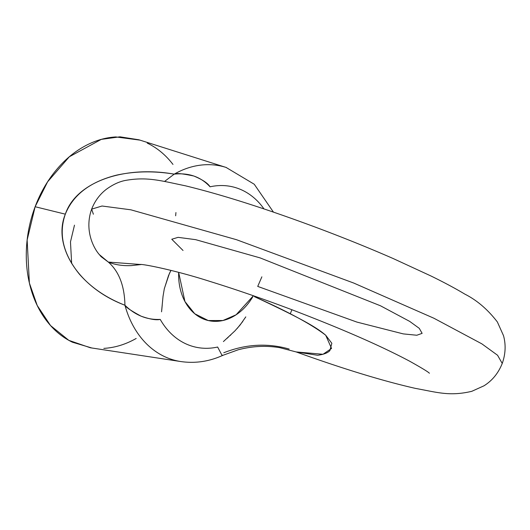 <?xml version="1.0" encoding="UTF-8"?>
<svg xmlns="http://www.w3.org/2000/svg" width="530" height="530" viewBox="0 0 530 530"><rect width="100%" height="100%" fill="white"/><g stroke="black" fill="none" stroke-linecap="round" stroke-linejoin="round"><path stroke-width="0.79" d="M93.373 214.219L91.657 209.138C94.843 200.989 99.746 194.371 106.364 189.283C112.711 184.678 118.919 181.757 124.974 180.518C147.128 176.47 160.789 180.75 185.368 185.798C221.845 194.662 265.47 208.548 316.258 227.469C343.5 237.665 369.185 248.047 393.3 258.594L430.936 275.971C444.113 282.417 455.449 288.486 464.936 294.176C476.98 300.258 487.785 309.52 497.372 321.975L503.5 335.636C506.004 344.725 505.58 354 502.235 363.461L497.571 355.259L481.843 343.844L433.944 318.258L353.649 283.013L236.493 239.699L130.883 209.814L102.038 206.011L91.657 209.138L102.038 206.011L130.883 209.814L236.493 239.699L353.649 283.013L433.944 318.258L481.843 343.844L497.571 355.259L502.235 363.461C498.339 373.18 492.251 380.626 483.969 385.813L471.786 391.319C449.592 396.533 437.396 392.372 415.401 388.384C383.117 381.063 343.367 368.92 296.144 351.933L323.022 354.285L331.541 348.435L325.705 335.232C317.331 328.043 303.524 319.464 254.413 296.654L254.552 296.144L254.413 296.654C287.936 311.6 311.7 324.459 325.705 335.232L331.84 343.294L329.872 350.648C327.712 352.934 323.638 354.477 317.642 355.279L296.051 351.907M290.261 313.866L291.904 309.725M91.657 209.138C84.217 229.994 93.419 247.994 99.441 254.711L101.104 256.672L108.305 262.065C114.871 264.768 122.516 265.954 131.228 265.616L141.159 264.536L108.305 262.065C118.965 271.38 124.51 285.769 124.941 305.234C106.338 297.966 91.153 287.611 79.394 274.162C63.09 253.996 58.399 233.995 65.329 214.166C73.14 194.775 90.219 181.763 116.573 175.132C134.898 171.157 154.111 170.826 174.218 174.138A99.845 76.598 -76.9 0 1 226.495 167.566A99.845 76.598 103.1 0 0 174.218 174.138C175.774 172.946 182.3 173.568 193.814 176.013C202.407 179.571 207.826 183.168 210.065 186.812A82.263 63.11 -76.9 0 1 264 208.926A82.263 63.11 103.1 0 0 210.065 186.812C200.877 176.841 188.925 172.621 174.218 174.138L164.572 181.426L174.218 174.138C123.715 165.194 76.035 182.141 65.329 214.166L35.132 206.727L65.329 214.166C52.443 245.257 77.572 287.426 124.941 305.234A99.845 76.598 103.1 0 0 179.975 361.42A99.845 76.598 -76.9 0 1 124.941 305.234C124.51 285.769 118.965 271.38 108.305 262.065L99.355 254.612M71.656 263.523L70.477 241.879L74.485 225.157M253.38 295.74L236.122 314.774L222.931 320.517L208.23 320.537L194.755 313.767L184.93 301.524L178.656 272.367A53.49 41.035 -76.9 0 0 205.984 319.921A53.49 41.035 -76.9 0 0 253.38 295.74M273.453 212.126L254.241 184.241L226.085 167.434L138.86 139.774L119.985 136.82L101.309 139.37L69.317 156.781L47.62 181.79L35.132 206.727L27.143 239.984L29.382 283.02L37.233 305.512L50.542 325.559L68.82 340.346L90.345 347.766L180.81 361.553C195.226 363.62 209.244 361.546 222.865 355.332L221.831 355.014L217.644 347.031A82.263 63.11 -76.9 0 1 160.226 319.411A82.263 63.11 103.1 0 0 217.644 347.031L217.737 347.309M257.726 286.412L261.866 276.832L257.726 286.412L356.909 322.088L403.27 333.893L416.818 335.245L422.118 333.35L419.276 328.348L409.69 321.392L380.48 305.784L260.084 257.885L195.689 239.666L178.1 237.347L171.766 239.249L183.035 250.478M170.978 270.386L168.513 275.567L164.274 288.89M162.24 304.969L161.749 310.09M226.867 338.491L228.331 337.159M229.907 335.722L230.875 334.827M237.175 328.481L242.8 321.438M91.816 347.991L72.405 342.208C62.5 337.444 53.921 330.336 46.673 320.882C39.419 311.428 34.046 300.351 30.548 287.644C27.056 274.944 25.705 261.581 26.5 247.556C27.295 233.538 30.17 219.93 35.132 206.727C40.095 193.523 46.766 181.737 55.14 171.362C63.514 160.987 72.961 152.819 83.468 146.856C93.982 140.887 104.761 137.581 115.812 136.932L139.973 140.125M147.241 143.1C157.145 147.87 165.724 154.979 172.979 164.432M136.177 338.458C125.663 344.421 114.884 347.733 103.834 348.382M160.226 319.411C156.257 320.352 149.877 319.272 141.086 316.171C130.811 310.613 125.424 306.963 124.941 305.234C135.236 315.297 147.002 320.021 160.226 319.411M170.952 270.38L169.421 273.44L164.333 288.611L163.028 296.376L161.551 311.812M175.649 215.79L175.934 212.556M223.415 341.572L234.869 330.939L240.083 325.049L245.794 316.88M223.753 352.768C245.761 344.096 267.557 342.857 289.135 349.051M139.999 264.47C142.351 263.834 174.045 269.916 209.463 281.271C235.26 289.241 262.695 298.715 291.765 309.692C341.419 328.646 380.725 345.818 409.683 361.221C421.834 368.019 428.412 372.033 429.413 373.252L429.373 373.219M296.131 351.933L279.813 347.68C265.981 345.388 252.075 346.103 238.089 349.82L222.905 355.319"/></g></svg>
